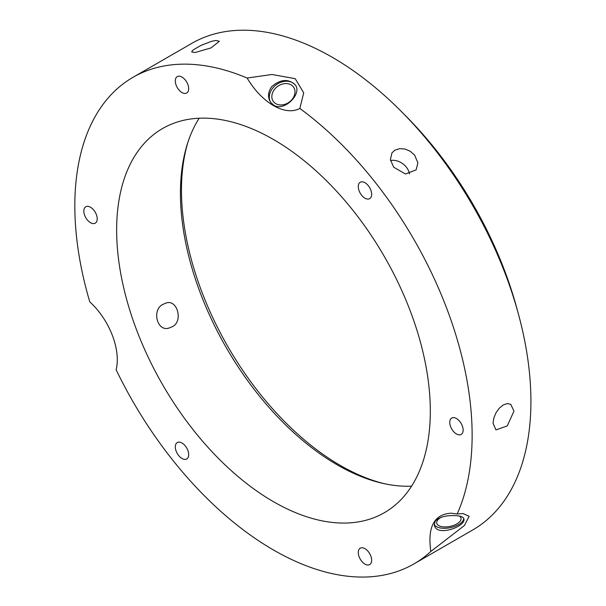 <?xml version="1.0" encoding="UTF-8"?>
<svg xmlns="http://www.w3.org/2000/svg" width="606" height="606" viewBox="0 0 606 606"><rect width="100%" height="100%" fill="white"/><g stroke="black" fill="none" stroke-linecap="round" stroke-linejoin="round"><path stroke-width="0.91" d="M409.474 173.937A14.786 11.658 35.1 0 0 390.491 160.499M393.718 167.226L390.37 159.711L391.953 152.856L394.983 150.121L399.687 148.637L405.096 149.053L410.345 151.326L414.625 155.151L417.882 162.787L416.148 169.862L405.475 174.005L393.718 167.226M359.169 190.973A9.461 5.462 60 0 1 360.237 182.254A9.461 5.462 60 0 1 369.698 187.724A9.461 5.462 60 0 1 369.698 198.647A9.461 5.462 60 0 1 359.169 190.973M493.042 423.223L493.799 418.117L495.966 412.837L499.261 408.209L503.222 404.952L507.267 403.588L510.752 404.3L513.956 411.148L507.267 425.897L495.966 429.912L493.042 423.223M450.652 419.034A9.461 5.462 60 0 1 451.72 418.042A9.461 5.462 60 0 1 461.181 423.511A9.461 5.462 60 0 1 461.181 434.434A9.461 5.462 60 0 1 452.379 430.018A9.461 5.462 60 0 1 450.652 419.034M364.964 548.665A9.461 5.462 60 0 1 371.145 557.005A9.461 5.462 60 0 1 369.698 564.587A9.461 5.462 60 0 1 360.237 559.126A9.461 5.462 60 0 1 360.237 548.195A9.461 5.462 60 0 1 364.964 548.665M187.792 450.235A9.461 5.462 60 0 1 186.724 458.954A9.461 5.462 60 0 1 177.263 453.485A9.461 5.462 60 0 1 177.263 442.562A9.461 5.462 60 0 1 187.792 450.235M96.309 222.175A9.461 5.462 60 0 1 95.24 223.167A9.461 5.462 60 0 1 85.779 217.698A9.461 5.462 60 0 1 85.779 206.775A9.461 5.462 60 0 1 94.581 211.191A9.461 5.462 60 0 1 96.309 222.175M181.997 92.544A9.461 5.462 60 0 1 175.816 84.204A9.461 5.462 60 0 1 177.263 76.621A9.461 5.462 60 0 1 186.731 82.083A9.461 5.462 60 0 1 186.724 93.013A9.461 5.462 60 0 1 181.997 92.544M195.064 52.533L191.784 51.964L191.791 51.518L193.269 49.859L201.275 45.238L211.736 41.284L215.978 40.458L219.349 41.276L211.04 47.904L195.064 52.533M441.266 517.259A12.385 5.84 168.4 0 0 436.737 523.183A12.385 5.84 168.4 0 0 444.493 526.932A12.385 5.84 168.4 0 0 460.999 518.213A12.385 5.84 168.4 0 0 459.477 516.107M463.711 518.35A15.082 7.113 -11.6 0 1 450.167 527.697A15.082 7.113 -11.6 0 1 434.244 524.251M454.72 515.638C445.872 515.267 439.358 517.092 435.184 521.122L434.335 524.887C435.903 537.401 466.362 526.538 463.885 518.842C463.242 516.812 460.189 515.744 454.72 515.638M457.174 513.986L463.098 513.562L469.15 516.282L464.393 525.538L430.821 551.475C427.344 526.841 434.176 514.093 451.318 513.214L457.174 513.986A280.934 162.196 -120 0 0 472.135 435.297A280.934 162.196 -120 0 0 299.834 108.459C285.062 116.382 261.898 103.005 247.127 78.03A280.934 162.196 -120 0 0 133.017 77.303A280.934 162.196 -120 0 0 89.786 301.879C109.504 319.809 121.094 349.662 116.14 369.789A280.934 162.196 -120 0 0 413.951 563.906A280.934 162.196 -120 0 0 430.821 551.475M172.081 326.778L169.619 327.823C156.939 332.899 151.349 309.083 163.325 304.212L165.749 303.174C177.497 298.425 183.527 322.021 172.081 326.778M413.951 563.906L472.733 529.962A280.934 162.196 -120 0 0 530.917 401.354A280.934 162.196 -120 0 0 408.285 118.632A280.934 162.196 -120 0 0 191.799 43.367L133.017 77.303M247.127 78.03L271.965 74.493L295.213 78.674L303.72 92.832L299.834 108.459M292.168 99.316A12.385 9.764 144.9 0 1 273.283 101.384A12.385 9.764 144.9 0 1 277.798 86.272A12.385 9.764 144.9 0 1 293.546 87.135A12.385 9.764 144.9 0 1 292.168 99.316M271.715 86.635C280.608 79.091 288.479 78.538 295.327 84.992C302.439 93.475 284.35 112.019 273.836 105.262L270.655 102.331C267.549 97.331 267.905 92.097 271.715 86.635M270.867 102.626A15.082 11.893 144.9 0 1 276.571 84.529A15.082 11.893 144.9 0 1 295.523 85.279M430.313 411.148A221.788 128.055 -120 0 0 333.497 187.943A221.788 128.055 -120 0 0 162.582 128.525A221.788 128.055 -120 0 0 162.582 384.628A221.788 128.055 -120 0 0 384.378 512.684A221.788 128.055 -120 0 0 430.313 411.148M199.154 118.231A221.788 128.055 -120 0 0 226.364 347.806A221.788 128.055 -120 0 0 411.58 486.156M187.762 142.751A224.75 129.76 -120 0 0 228.023 346.852A224.75 129.76 -120 0 0 384.643 483.77M517.532 310.848A266.148 153.659 -120 0 0 403.96 114.125"/></g></svg>
